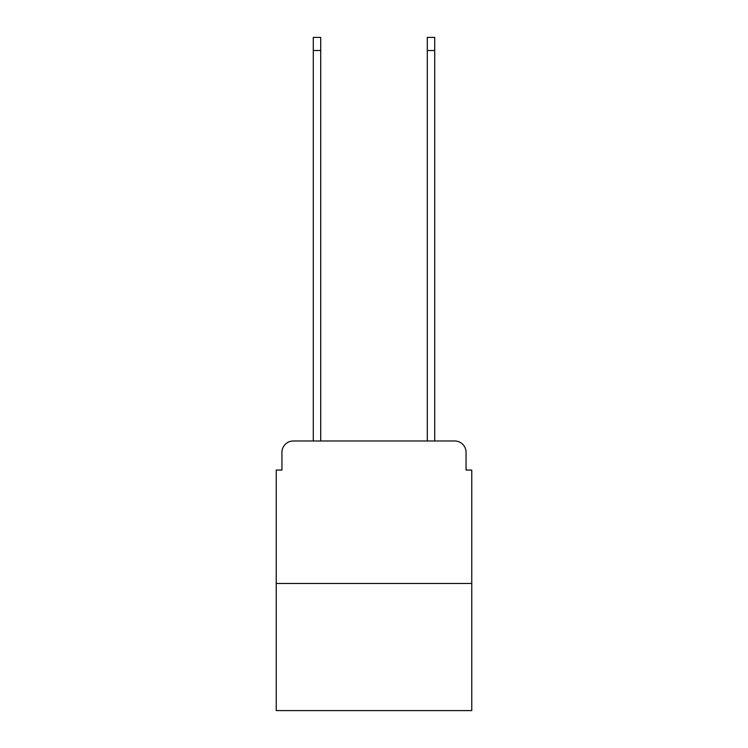 <?xml version="1.0" encoding="UTF-8"?>
<svg xmlns="http://www.w3.org/2000/svg" width="748" height="748" viewBox="0 0 748 748"><rect width="100%" height="100%" fill="white"/><g stroke="black" fill="none" stroke-linecap="round" stroke-linejoin="round"><path stroke-width="1.12" d="M281.94 452.381L281.94 470.053L281.94 452.381A11.398 11.398 0 0 1 293.338 440.974L313.29 440.974L313.29 37.4L320.705 37.4L320.705 440.974L329.541 440.974M471.764 583.487L276.236 583.487L276.236 710.6L471.764 710.6L471.764 470.053L466.06 470.053L466.06 452.381A11.398 11.398 0 0 0 454.662 440.974L293.338 440.974M276.236 583.487L276.236 470.053L281.94 470.053M418.459 440.974L427.295 440.974L427.295 37.4L434.71 37.4L434.71 440.974L454.662 440.974M466.06 470.053L466.06 452.381M313.29 50.509L320.705 50.509M434.71 50.509L427.295 50.509"/></g></svg>
